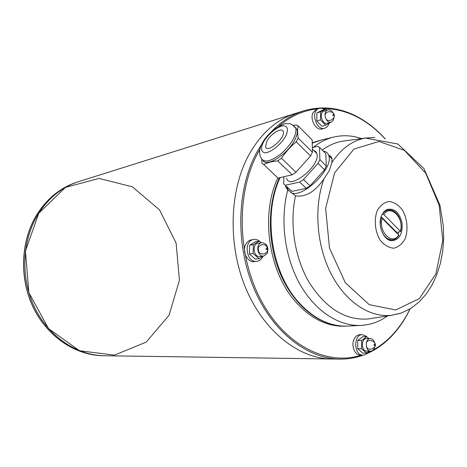 <?xml version="1.0" encoding="UTF-8"?>
<svg xmlns="http://www.w3.org/2000/svg" width="467" height="467" viewBox="0 0 467 467"><rect width="100%" height="100%" fill="white"/><g stroke="black" fill="none" stroke-linecap="round" stroke-linejoin="round"><path stroke-width="0.7" d="M388.766 239.898L392.619 239.822C394.849 239.682 396.973 238.164 398.981 235.269M380.803 217.92L380.272 224.971M398.97 235.263L382.216 218.363L380.932 217.896M381.743 215.176C377.219 224.429 383.115 239.985 391.346 240.727C399.087 240.283 402.671 234.457 402.087 223.244C399.431 212.333 394.335 207.774 386.793 209.566L383.921 211.744L381.743 215.176M398.047 234.154L398.818 232.006L400.569 231.457C403.266 221.831 397.102 208.807 388.27 210.068C386.005 210.471 384.113 211.831 382.596 214.143L383.874 214.604L400.569 231.457M388.27 210.068L384.557 211.102M382.21 214.207L382.596 214.143M377.231 210.664C373.798 219.747 374.96 231.463 380.161 240.166C384.213 245.105 388.731 247.784 393.716 248.205C398.503 247.096 402.332 243.902 405.204 238.631C408.415 229.671 407.277 218.393 402.309 209.835C398.421 204.896 393.996 202.106 389.04 201.464C384.201 202.339 380.261 205.41 377.231 210.664M288.839 190.869L287.8 188.937L285.355 186.613L287.765 189.917L295.518 195.778C305.365 197.518 314.834 191.919 323.917 178.995L329.398 170.449L331.85 162.65L331.984 158.943C331.652 157.058 330.543 155.803 328.663 155.172M295.518 195.778C289.248 224.277 294.852 258.683 309.744 283.352C326.363 308.681 345.784 320.56 368.008 318.984L372.071 318.354M346.094 140.707L342.025 141.262C335.02 142.558 328.424 145.5 322.236 150.094M287.765 189.917C279.896 219.502 284.52 256.336 299.563 283.557C314.659 310.759 338.639 326.38 360.757 325.411C370.459 324.915 379.379 321.757 387.511 315.949M361.575 138.594C352.118 135.354 342.673 134.881 333.234 137.187C326.135 138.985 319.481 142.388 313.269 147.403M280.142 177.606C262.53 214.546 271.274 272.635 298.921 302.575C313.877 318.821 330.064 326.661 347.489 326.106L348.394 326.059M321.203 140.106L312.248 143.13M279.412 177.775C266.628 205.953 267.416 246.004 281.712 277.001C296.02 308.022 321.932 326.882 345.959 326.153L346.345 326.141M319.218 140.614L312.242 143.007M277.83 177.915L277.783 178.009C260.218 214.598 268.636 272.144 295.938 302.172C310.718 318.476 326.801 326.486 344.173 326.199L345.959 326.153M318.844 140.713L312.236 142.768M259.921 149.329L257.498 153.666C235.847 193.823 237.248 256.634 261.567 301.273C285.816 346.065 327.758 366.274 361.382 355.083M367.36 352.83L371.049 351.102M373.145 349.999C380.249 346.076 386.729 340.992 392.578 334.74C399.448 327.355 405.245 318.751 409.962 308.921M385.1 138.897C377.762 130.83 369.747 124.24 361.055 119.138C348.849 112.022 336.141 108.496 322.936 108.566M317.688 108.858C303.62 110.212 290.614 116.032 278.659 126.323M362.398 334.681L359.835 334.722C357.296 334.868 355.34 336.438 353.963 339.427C350.991 345.749 354.885 355.346 360.279 355.072L362.853 355.095C353.717 355.533 353.274 334.29 362.398 334.681L366.373 336.287L367.08 336.999M319.224 108.379L316.772 109.144L313.182 112.384C309.329 119.091 316.019 131.157 322.265 128.886L324.728 128.191C315.984 131.239 310.234 110.632 319.224 108.379L321.944 108.268L324.67 109.529M253.855 239.478L251.439 239.851C249.034 240.277 247.154 241.754 245.805 244.282C241.789 251.374 247.574 262.88 254.451 261.608L256.879 261.31C246.255 263.19 243.12 240.546 253.855 239.478C256.05 239.186 258.099 239.863 259.996 241.509L260.825 242.338M262.997 256.26C261.637 259.203 259.599 260.884 256.879 261.31M263.178 256.149L258.998 258.695L255.332 259.156L249.448 254.013L249.658 245.198L255.729 241.608L259.389 241.06L261.275 242.741M329.025 123.475C328.196 125.979 326.766 127.549 324.728 128.191M330.957 122.208L325.703 125.191L321.979 126.259L316.795 120.959L316.906 112.938L322.195 110.288L325.908 109.144L326.953 110.23M367.961 352.025C366.577 354.039 364.873 355.06 362.853 355.095M369.14 351.12L366.566 353.105L362.678 353.081L357.687 348.715L357.751 340.484L362.795 336.695L366.677 336.643L368.877 338.598M325.703 125.191L320.508 119.861L316.795 120.959M320.508 119.861L320.619 111.8L316.906 112.938M320.619 111.8L325.908 109.144M334.115 116.873L333.473 120.095L331.208 122.138L327.443 123.224C322.102 125.103 318.582 112.465 324.086 111.105L327.834 109.961C329.825 109.517 331.547 110.481 333 112.839M366.566 353.105L361.569 348.721L357.687 348.715M361.569 348.721L361.633 340.449L357.751 340.484M361.633 340.449L366.677 336.643M374.68 347.034L374.312 348.184C373.466 350.075 372.246 351.056 370.652 351.126L366.723 351.108C361.137 351.4 360.857 338.371 366.443 338.628L370.36 338.581C372.333 338.709 373.74 340.058 374.581 342.638M258.998 258.695L253.102 253.523L249.448 254.013M253.102 253.523L253.307 244.661L249.658 245.198M253.307 244.661L259.389 241.06M263.767 256.074L260.061 256.552C253.552 257.731 251.625 243.821 258.21 243.196L261.905 242.647C267.054 243.552 268.864 247.101 267.334 253.289L263.767 256.074C257.247 257.259 255.309 243.278 261.905 242.647M370.652 351.126C365.06 351.418 364.768 338.324 370.36 338.581M331.208 122.138C325.849 124.024 322.323 111.315 327.834 109.961M267.276 249.407C264.591 250.791 267.194 245.56 267.276 249.407M333.911 115.501C331.576 116.481 333.817 111.987 333.911 115.501M375.048 345.317C372.824 346.806 374.937 341.739 375.048 345.317M261.812 143.953L256.278 153.24C236.804 189.561 235.415 244.422 253.733 287.958C272.051 331.541 307.169 358.814 339.818 359.111C347.997 359.199 355.86 357.85 363.408 355.072M366.087 354.015C375.842 349.876 384.58 343.689 392.292 335.446C399.349 327.857 405.274 318.996 410.073 308.85M385.228 138.927C377.727 130.585 369.508 123.79 360.577 118.542C342.06 107.789 323.041 105.238 303.527 110.889C292.103 114.479 281.683 121.134 272.261 130.848M296.043 113.242L295.71 113.347C276.487 119.482 260.784 133.486 248.607 155.353C229.186 191.324 227.762 245.572 245.951 288.618C264.141 331.716 299.078 358.691 331.634 358.995L331.979 359M77.662 181.92C61.34 187.156 47.984 197.681 37.605 213.495C21.015 239.46 18.972 277.013 33.011 306.737C47.068 336.474 75.362 355.399 103.079 355.726C75.228 355.387 46.934 336.415 32.894 306.731C18.873 277.059 20.887 239.6 37.465 213.606C47.85 197.757 61.253 187.191 77.662 181.92L78.905 181.529C62.56 186.771 49.187 197.319 38.79 213.168C49.193 197.313 62.566 186.771 78.911 181.523L295.71 113.347C276.482 119.482 260.784 133.486 248.607 155.353C229.186 191.324 227.762 245.572 245.951 288.618C264.141 331.716 299.078 358.691 331.634 358.995L339.818 359.111M103.079 355.726L104.38 355.749C76.629 355.416 48.288 336.45 34.202 306.638C20.139 276.838 22.183 239.192 38.79 213.168C22.188 239.192 20.145 276.838 34.208 306.638C48.294 336.45 76.635 355.416 104.386 355.749L331.634 358.995M38.808 213.174L25.416 251.042L28.907 292.733L48.556 328.605L79.483 350.735L114.462 355.124L146.212 342.107L169.042 315.301L179.445 280.194L176.082 242.992L159.58 209.934L132.441 186.835L99.045 178.423L65.479 187.401L38.808 213.174M315.575 152.341L316.188 152.119M323.222 151.086C326.199 151.471 328.073 153.042 328.856 155.791C333.712 168.978 301.227 199.823 290.655 192.363M324.501 169.79L326.322 166.059L319.872 159.644L318.033 163.38L303.497 179.55L310.03 185.866L324.501 169.79L318.033 163.38M290.194 189.66L290.188 190.098L291.986 191.365L306.259 188.353L310.03 185.866M312.335 147.648L317.554 146.276L319.498 147.344L325.832 153.707L326.322 166.059M287.8 188.937L287.403 187.01M306.259 188.353L299.721 182.066L303.497 179.55M291.986 191.365L283.732 183.963L283.878 176.736M319.498 147.344L319.872 159.644M299.721 182.066L285.506 185.206M286.627 178.236C289.382 190.775 320.899 165.441 316.871 153.631L315.721 151.565L313.666 150.438M261.73 159.364L261.993 163.322L263.692 164.483L278.023 178.102L292.179 174.798L295.955 172.253L310.561 155.978L312.429 152.236L312.184 140.001L298.168 125.927L296.3 124.946L293.451 125.395M295.955 172.253L281.496 158.266L277.719 160.882C272.168 161.413 267.492 162.615 263.692 164.483M292.179 174.798L277.719 160.882M310.561 155.978L296.241 141.793L298.162 138.039L312.429 152.236M296.241 141.793C290.579 146.568 285.664 152.055 281.496 158.266M262.822 160.35C266.791 168.05 289.674 152.843 295.646 138.115C297.117 134.724 297.613 131.939 297.135 129.762L294.566 126.545M298.168 125.927C297.438 129.166 297.438 133.206 298.162 138.039M265.583 146.708C266.873 153.882 285.395 138.436 283.306 131.828C282.465 126.621 270.679 133.55 266.815 141.384L265.583 146.708C266.873 153.882 285.39 138.436 283.306 131.828C282.459 126.621 270.673 133.55 266.815 141.378M381.136 216.764L396.693 232.297L396.576 232.689M396.693 232.297L398.818 232.006M380.693 227.832C382.917 235.882 386.892 239.88 392.619 239.822M382.216 218.363C377.943 231.749 392.56 246.045 398.789 234.895M383.874 214.604C390.389 203.682 404.51 218.112 400.394 231.159L400.517 230.669M334.576 172.872L325.633 208.434L329.48 248.076L345.306 282.698L369.239 304.671L395.753 309.965L419.384 298.594L435.898 273.79L442.769 240.657L439.132 205.089L425.659 173.111L404.434 150.362L378.941 141.466L353.893 149.113L334.576 172.872M323.917 178.995C313.754 207.009 316.498 245.087 330.905 273.428C345.335 301.793 369.578 317.758 391.293 315.359L400.581 313.281M374.867 137.403L365.369 138.074C352.124 140.62 340.951 148.81 331.85 162.65M297.135 129.762L295.944 128.565C289.96 121.543 289.487 124.35 286.691 123.621C285.646 122.868 281.239 124.946 273.464 129.849C268.04 134.56 264.147 139.283 261.783 144.017C259.226 149.201 258.952 153.795 260.965 157.799C263.703 163.117 270.387 161.798 281.017 153.841C291.385 144.396 296.364 135.973 295.944 128.565L293.136 125.267M263.277 142.4C260.475 148.588 261.082 152.055 265.093 152.802C271.094 152.511 281.257 144.28 285.833 135.903C288.553 129.593 287.806 126.201 283.586 125.716C277.451 126.329 267.778 134.321 263.277 142.4M389.215 239.98L391.346 240.727M384.966 210.891L386.793 209.566M368.008 318.984L391.293 315.359L401.387 313.001L410.633 308.512L418.841 302.213L425.968 294.362L431.963 285.162L436.773 274.794L440.358 263.47L442.658 251.421L443.65 238.876L443.329 226.098L440.054 205.533L424.007 168.663L397.849 143.982L365.369 138.074L342.025 141.262M333.234 137.187L320.321 140.316M360.757 325.411L347.489 326.106M258.21 247.889C259.5 245.204 261.736 244.218 264.912 244.93C267.725 246.652 268.472 248.934 267.147 251.777C264.147 254.76 261.322 254.789 258.677 251.865L258.21 247.889M324.979 115.396L325.085 114.952C326.655 109.366 334.617 112.203 334.057 114.672C336.018 117.176 329.667 123.317 326.007 119.108M366.344 342.819C368.609 337.559 376.151 342.451 375.205 344.442C377.126 346.164 369.736 352.532 366.437 346.911M361.055 119.138L360.577 118.542M392.578 334.74L392.292 335.446M295.71 113.347L303.527 110.889M328.856 155.791L331.99 158.938M316.871 153.631L312.37 149.142"/></g></svg>
